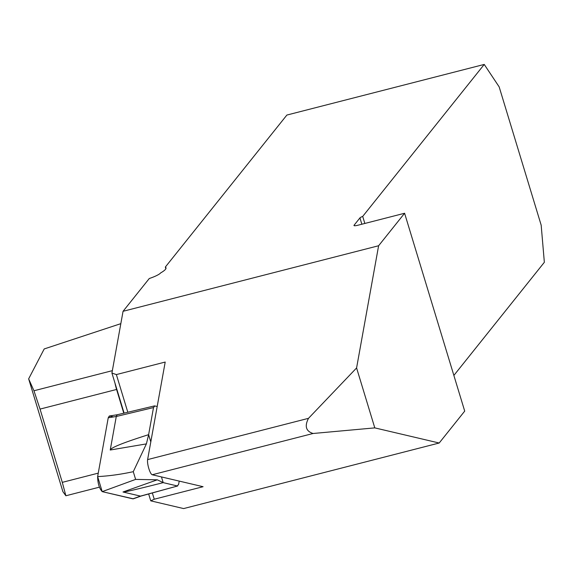 <?xml version="1.0" encoding="UTF-8"?>
<svg xmlns="http://www.w3.org/2000/svg" width="573" height="573" viewBox="0 0 573 573"><rect width="100%" height="100%" fill="white"/><g stroke="black" fill="none" stroke-linecap="round" stroke-linejoin="round"><path stroke-width="0.86" d="M453.866 375.437L544.35 262.284L541.17 225.153L499.162 86.874L484.235 64.427L362.702 216.415A5.272 0.917 -16.9 0 0 359.937 217.905L354.064 225.246A5.272 0.917 -16.9 0 0 353.978 225.511A5.272 0.917 -16.9 0 0 358.039 225.203L404.595 213.256L378.617 245.745L123.059 311.297L111.921 373.059L116.369 374.577L127.815 412.245M484.235 64.427L286.872 115.058L165.332 267.054A31.615 5.486 -16.9 0 1 165.991 267.784A31.615 5.486 -16.9 0 1 160.633 272.92L160.598 272.963A15.808 2.743 163.1 0 1 149.267 278.528L123.059 311.297M404.595 213.256L464.71 411.113L439.197 443.015L183.639 508.573L150.749 500.845L148.658 493.962M124.097 413.126L111.921 373.059M120.831 323.659L44.207 348.943L28.65 378.853L62.894 491.655L65.881 495.767L62.292 482.359L40.046 409.093L33.957 390.765L112.358 370.652M362.702 216.415L364.836 223.456M165.848 268.758L165.332 267.054M28.65 378.853L33.957 390.765M378.617 245.745L356.585 367.945L374.792 427.881L439.197 443.015M356.585 367.945L308.489 418.333C304.435 426.233 305.975 431.283 313.094 433.489L374.792 427.881M152.339 492.945L154.244 499.226L203.078 486.706L152.217 474.752L313.094 433.489M116.369 374.577L165.203 362.05L147.612 459.596A8.43 2.034 75.6 0 0 148.822 468.542A8.43 2.034 75.6 0 0 152.217 474.752M154.244 499.226L150.749 500.845M157.195 406.472L154.466 405.913L117.307 414.737M154.825 405.92L153.507 407.568L148.622 434.663L150.806 441.905M161.443 476.922L163.198 482.638C137.785 489.106 124.384 492.228 122.994 491.999L157.303 479.809L135.622 479.4L102.202 491.634C99.265 488.397 97.739 483.383 97.632 476.593L108.24 417.774L109.314 416.012M179.22 481.098L178.64 484.307L177.322 485.954L163.198 482.638M140.886 496.103L177.709 485.954L140.478 496.111L122.994 491.999M153.507 407.568L116.283 416.485L110.238 450.02C110.847 447.671 123.639 442.549 148.622 434.663M108.24 417.774L116.283 416.485L116.82 415.067L117.687 414.745M133.323 498.818L102.202 491.634M97.632 476.593C108.899 476.027 120.781 474.394 133.28 471.679L146.387 443.896L148.629 434.728M140.478 496.111L132.872 498.839M133.28 471.679L135.622 479.4M157.303 479.809L163.169 482.595M113.49 416.936L109.636 416.027L108.24 417.774L97.632 476.593L102.202 491.634L132.872 498.839L133.71 498.531M354.064 225.246L354.193 225.676M361.857 224.222L359.937 217.905M123.782 413.197L116.584 389.461L40.046 409.093M62.292 482.359L98.262 473.133M116.885 389.382A16.861 2.901 -16.9 0 0 116.584 389.461A16.861 4.068 75.6 0 1 114.994 383.172M147.612 459.596L308.489 418.333M146.387 443.896L110.238 450.02M65.881 495.767L99.401 487.165M140.915 496.096L133.359 498.804M117.343 414.73L109.343 416.012"/></g></svg>
